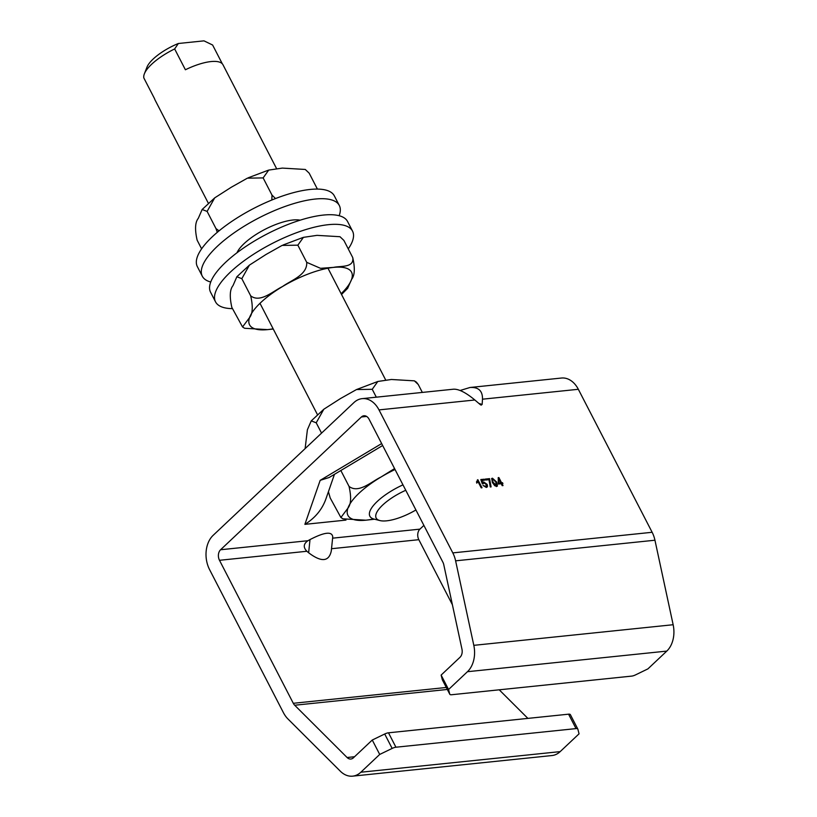 <?xml version="1.0" encoding="UTF-8"?>
<svg xmlns="http://www.w3.org/2000/svg" width="817" height="817" viewBox="0 0 817 817"><rect width="100%" height="100%" fill="white"/><g stroke="black" fill="none" stroke-linecap="round" stroke-linejoin="round"><path stroke-width="1.23" d="M570.44 714.804A5.739 1.92 152.7 0 0 570.378 714.661A5.739 1.92 152.7 0 0 568.581 714.181L576.026 728.601L395.928 747.218L388.494 732.808A5.739 1.92 152.7 0 0 384.705 734.003L372.266 740.028L379.711 754.438L360.838 772.228A24.867 17.8 84.1 0 1 352.648 776.15A24.867 17.8 84.1 0 1 340.332 771.207L287.931 718.94A24.867 17.8 84.1 0 1 283.397 712.628L209.591 569.633A24.867 17.8 84.1 0 1 213.145 535.339L353.945 402.567A24.867 17.8 84.1 0 1 362.135 398.645A24.867 17.8 84.1 0 1 378.996 409.899L474.84 399.993L480.263 404.609L481.152 405.13L482.142 404.415L478.925 403.475M460.114 390.485L469.989 387.493C478.517 386.972 482.673 390.873 482.49 399.196L482.142 404.415M474.84 399.993C465.925 392.599 458.858 389.004 453.609 389.188L362.135 398.645M378.996 409.899L452.802 552.895A24.867 17.8 84.1 0 1 455.61 560.83L473.809 645.338A24.867 17.8 84.1 0 1 467.447 671.707L448.574 689.507L441.129 675.087L442.303 679.703A5.739 1.92 152.7 0 0 442.354 679.836L449.799 694.256A5.739 1.92 -27.3 0 0 451.597 694.736L631.684 676.108A5.739 1.92 -27.3 0 0 635.473 674.913L647.912 668.888L666.784 651.098A24.867 17.8 -95.9 0 0 673.147 624.729L654.948 540.221A24.867 17.8 -95.9 0 0 652.14 532.286L578.334 389.29A24.867 17.8 -95.9 0 0 561.473 378.036L469.989 387.493M441.129 675.087L460.002 657.297A7.649 5.474 -95.9 0 0 461.962 649.178L443.764 564.67A7.649 5.474 -95.9 0 0 442.896 562.229L369.09 419.233A7.649 5.474 -95.9 0 0 363.902 415.771A7.649 5.474 -95.9 0 0 361.39 416.976L220.58 549.749A7.649 5.474 -95.9 0 0 219.487 560.299L293.293 703.294A7.649 5.474 -95.9 0 0 294.692 705.234L347.082 757.502A7.649 5.474 -95.9 0 0 350.881 759.024A7.649 5.474 -95.9 0 0 353.393 757.819L372.266 740.028M307.968 540.711L310.011 539.577C324.451 532.122 332.029 531.213 332.744 536.871L331.273 551.087C328.863 561.8 321.316 562.362 308.642 552.772L306.875 551.271C303.087 547.349 303.454 543.826 307.968 540.711L220.58 549.749M452.383 604.703L418.825 539.69A7.649 5.474 84.1 0 1 419.918 529.14L423.89 525.402M331.324 550.423L331.273 551.087M498.207 477.833L501.342 482.97L502.455 482.673L502.925 483.572L501.812 483.868L502.71 485.615M502.241 482.878L502.618 483.603M498.881 479.232L498.441 483.266L500.75 482.847L498.881 479.232L498.666 483.061L500.75 482.847M502.026 483.664L503.017 485.584L502.2 485.666L501.209 483.746L498.329 484.042L498.217 477.639L498.881 477.577L501.567 482.765L502.455 482.673M483.113 485.574L486.268 486.534M481.959 480.427L482.704 482.612L483.705 481.979L487.106 484.358L487.555 486.299L486.309 487.453L483.021 485.441L485.89 486.646L486.289 484.542L483.93 482.867L482.296 483.735L480.815 479.548L484.124 479.211L484.604 480.151L481.734 480.631L482.49 482.816L483.48 482.183L486.891 484.563L487.065 487.198M480.876 479.732L483.899 479.416L484.297 480.182M483.715 483.072L482.908 483.981L483.715 483.072M482.49 482.816L483.48 482.183M487.33 486.503L486.309 487.453M483.93 482.867L483.123 483.776M491.088 486.809L490.251 486.901L488.985 479.702L485.727 480.039L485.247 479.089L489.546 478.65L491.088 486.809M485.339 479.273L489.322 478.854L490.874 487.024M477.353 479.957L481.703 487.78M477.965 481.57L476.944 482.929L476.454 481.979L477.863 479.712L482.01 487.749L481.203 487.841L477.965 481.57L476.73 483.133M496.665 486.381L494.734 485.707L492.385 482.52L491.691 478.507L492.447 478.211L496.716 482.071L497.42 486.074L496.665 486.381M491.589 478.619L492.222 478.415L496.501 482.275L496.44 486.585M492.855 479.017L492.038 479.896L492.631 479.232L492.038 479.896L493.008 482.643L496.246 485.574L495.878 482.163L492.855 479.017L492.253 479.691L493.233 482.428L496.501 485.502M449.799 694.256A5.739 1.92 -27.3 0 1 449.738 694.113L448.574 689.507M576.026 728.601A5.739 1.92 -27.3 0 1 577.823 729.081A5.739 1.92 -27.3 0 1 577.874 729.213L579.049 733.829L560.176 751.62A24.867 17.8 -95.9 0 1 551.986 755.541L352.648 776.15M379.711 754.438L392.15 748.423A5.739 1.92 -27.3 0 1 395.928 747.218M388.494 732.808L568.581 714.181M527.884 718.388L499.218 689.803M345.989 520.092L304.884 524.351L320.172 480.345L329.159 477.506L382.652 445.51M304.884 524.351C314.984 518.101 321.969 509.716 325.82 499.197L334.459 474.33M276.616 168.7L222.98 64.768A38.256 12.827 152.7 0 0 185.398 69.762L174.654 48.938L178.341 43.505A32.517 10.907 152.7 0 0 146.968 67.188L144.364 73.836A38.256 12.827 -27.3 0 0 143.853 77.983L154.597 98.806A38.256 12.827 152.7 0 0 154.985 99.868L208.345 203.249M178.341 43.505L203.974 40.85L212.614 45.017L222.336 63.838M144.364 73.836A38.256 12.827 -27.3 0 1 174.654 48.938M402.965 484.859A38.256 12.827 152.7 0 0 369.876 516.232A38.256 12.827 152.7 0 0 374.206 519.132L379.946 520.572A33.507 11.234 152.7 0 0 415.924 509.971M405.763 490.271A33.507 11.234 152.7 0 0 379.629 508.225A33.507 11.234 152.7 0 0 379.946 520.572M236.971 252.78A38.45 12.898 -27.3 0 1 264.892 229.393A38.45 12.898 -27.3 0 1 300.125 220.181M210.725 282.008A77.094 25.858 -27.3 0 1 202.299 276.217A77.094 25.858 -27.3 0 1 202.065 267.149A77.094 25.858 -27.3 0 1 270.059 212.522A77.094 25.858 -27.3 0 1 339.31 205.496A77.094 25.858 -27.3 0 1 339.147 215.719M202.299 276.217L197.346 266.608A77.094 25.858 -27.3 0 1 197.101 257.539A77.094 25.858 -27.3 0 1 265.096 202.912A77.094 25.858 -27.3 0 1 334.347 195.886L339.31 205.496M232.488 308.642A77.094 25.858 -27.3 0 1 215.525 301.841A77.094 25.858 -27.3 0 1 272.173 243.507A77.094 25.858 -27.3 0 1 352.536 231.119A77.094 25.858 -27.3 0 1 353.291 233.202A77.094 25.858 -27.3 0 1 348.256 248.889M215.525 301.841L210.572 292.231A77.094 25.858 -27.3 0 1 267.21 233.897A77.094 25.858 -27.3 0 1 347.572 221.509L352.536 231.119M217.302 232.314L215.974 228.576L219.058 230.854M271.847 200.012L271.99 195.079L275.513 198.562M305.272 169.456L309.173 173.153L305.272 169.456L282.314 168.098L268.711 170.089L263.135 177.912L247.408 178.157L231.293 187.236L214.708 197.867L207.12 211.409L202.146 209.499L198.286 218.353C195.11 222.234 194.722 229.506 197.132 240.147L201.615 248.838M309.173 173.153L317.394 189.084M207.12 211.409L215.974 228.576M263.135 177.912L271.99 195.079M416.435 382.172L418.273 384.541L414.382 380.845L391.414 379.486L377.811 381.478L372.235 389.3L356.508 389.546L340.393 398.614L323.808 409.246L316.22 422.798L311.246 420.888L307.396 429.732L305.119 448.615M321.551 433.122L316.22 422.798M376.31 397.185L372.235 389.3M422.338 392.426L418.273 384.541M328.424 491.701L330.211 497.972L340.893 517.508L347.889 508.205C351.075 504.314 351.453 497.042 349.043 486.401C358.581 493.815 371.367 481.683 380.896 477.087L394.56 468.59M374.503 519.214L365.914 520.194L342.956 518.836L340.893 517.508M349.043 486.401L340.842 470.51M339.995 236.716L343.886 240.412L339.995 236.716L317.027 235.357L303.424 237.349L297.848 245.171L282.12 245.417L266.005 254.485L249.42 265.127L241.832 278.668L236.859 276.759L233.008 285.603C229.822 289.494 229.444 296.765 231.844 307.406L242.537 326.943L249.532 317.639C252.708 313.748 253.096 306.477 250.686 295.836C260.214 303.25 273.011 291.118 282.539 286.522C291.199 280.241 307.529 274.961 306.712 262.339L320.489 268.313L333.561 267.384C340.597 265.78 354.333 267.966 352.74 257.58C355.15 268.221 354.762 275.492 351.586 279.373L347.613 288.36M273.256 329.026L267.557 329.629L244.6 328.271L242.537 326.943M250.686 295.836L241.832 278.668M306.712 262.339L297.848 245.171M352.74 257.58L343.886 240.412M482.49 399.196L578.334 389.29M361.39 416.976L366.619 416.435M332.611 538.168L419.918 529.14M320.172 480.345L381.651 443.58M310.011 539.577L308.642 552.772M331.518 548.718L418.825 539.69M219.487 560.299L306.875 551.271M293.293 703.294L446.296 687.475M452.802 552.895L652.14 532.286M449.738 694.113L442.303 679.703M360.838 772.228L560.176 751.62M384.705 734.003L392.15 748.423M467.447 671.707L666.784 651.098M455.61 560.83L654.948 540.221M473.809 645.338L673.147 624.729M294.692 705.234L447.318 689.456M347.082 757.502L354.547 756.736M395.04 469.509A57.384 19.251 152.7 0 0 380.896 477.087A57.384 19.251 152.7 0 0 347.899 508.205A57.384 19.251 152.7 0 0 365.924 520.184A57.384 19.251 152.7 0 0 373.553 518.958M341.138 293.712A57.384 19.251 152.7 0 0 351.586 279.373A57.384 19.251 152.7 0 0 333.561 267.394A57.384 19.251 152.7 0 0 282.539 286.522A57.384 19.251 152.7 0 0 249.532 317.639A57.384 19.251 152.7 0 0 267.557 329.619A57.384 19.251 152.7 0 0 273.144 328.802M570.378 714.661L577.823 729.081M385.726 380.089L327.974 268.211M317.445 414.638L259.98 303.301M214.708 197.877L202.146 209.499M268.17 170.263L248.348 177.738M414.382 380.845L416.445 382.172M323.818 409.256L311.246 420.888M356.518 389.546L377.822 381.488M249.43 265.127L236.859 276.759M283.06 244.998L302.882 237.522M347.736 288.227L341.537 294.477"/></g></svg>
